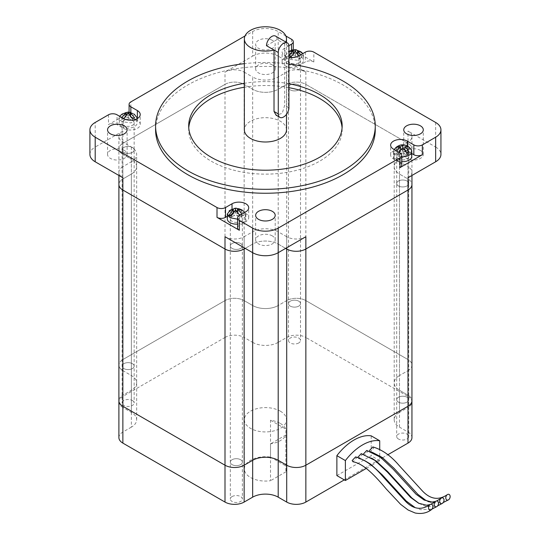 <?xml version="1.0" encoding="UTF-8"?>
<svg xmlns="http://www.w3.org/2000/svg" width="540" height="540" viewBox="0 0 540 540"><rect width="100%" height="100%" fill="white"/><g stroke="black" fill="none" stroke-linecap="round" stroke-linejoin="round"><path stroke-width="0.41" stroke-dasharray="2.7 2.03" d="M290.243 301.192A6.021 3.476 0 0 0 288.482 303.649A6.021 3.476 0 0 0 292.201 306.862A6.021 3.476 0 0 0 298.755 306.106A6.021 3.476 0 0 0 300.517 303.649A6.021 3.476 0 0 0 296.804 300.436A6.021 3.476 0 0 0 290.243 301.192A6.021 3.476 0 0 0 288.482 303.649A6.021 3.476 0 0 0 292.201 306.862A6.021 3.476 0 0 0 298.755 306.106A6.021 3.476 0 0 0 300.517 303.649A6.021 3.476 0 0 0 296.804 300.436A6.021 3.476 0 0 0 290.243 301.192M290.243 84.976A6.021 3.476 0 0 0 288.482 87.433A6.021 3.476 0 0 0 292.201 90.639A6.021 3.476 0 0 0 298.755 89.89A6.021 3.476 0 0 0 300.517 87.433A6.021 3.476 0 0 0 296.804 84.22A6.021 3.476 0 0 0 290.243 84.976A6.021 3.476 0 0 0 288.482 87.433A6.021 3.476 0 0 0 292.201 90.639A6.021 3.476 0 0 0 298.755 89.89A6.021 3.476 0 0 0 300.517 87.433A6.021 3.476 0 0 0 296.804 84.22A6.021 3.476 0 0 0 290.243 84.976M123.883 368.577A6.021 3.476 0 0 0 130.444 369.333A6.021 3.476 0 0 0 134.156 366.12A6.021 3.476 0 0 0 132.394 363.663A6.021 3.476 0 0 0 125.834 362.914A6.021 3.476 0 0 0 122.121 366.12A6.021 3.476 0 0 0 123.883 368.577A6.021 3.476 0 0 0 130.444 369.333A6.021 3.476 0 0 0 134.156 366.12A6.021 3.476 0 0 0 132.394 363.663A6.021 3.476 0 0 0 125.834 362.914A6.021 3.476 0 0 0 122.121 366.12A6.021 3.476 0 0 0 123.883 368.577M123.883 152.361A6.021 3.476 0 0 0 130.444 153.117A6.021 3.476 0 0 0 134.156 149.904A6.021 3.476 0 0 0 132.394 147.447A6.021 3.476 0 0 0 125.834 146.698A6.021 3.476 0 0 0 122.121 149.904A6.021 3.476 0 0 0 123.883 152.361A6.021 3.476 0 0 0 130.444 153.117A6.021 3.476 0 0 0 134.156 149.904A6.021 3.476 0 0 0 132.394 147.447A6.021 3.476 0 0 0 125.834 146.698A6.021 3.476 0 0 0 122.121 149.904A6.021 3.476 0 0 0 123.883 152.361M240.604 464.63A6.021 3.476 0 0 0 242.366 462.173A6.021 3.476 0 0 0 238.653 458.96A6.021 3.476 0 0 0 232.092 459.716A6.021 3.476 0 0 0 230.33 462.173A6.021 3.476 0 0 0 234.043 465.379A6.021 3.476 0 0 0 240.604 464.63A6.021 3.476 0 0 0 242.366 462.173A6.021 3.476 0 0 0 238.653 458.96A6.021 3.476 0 0 0 232.092 459.716A6.021 3.476 0 0 0 230.33 462.173A6.021 3.476 0 0 0 234.043 465.379A6.021 3.476 0 0 0 240.604 464.63M240.604 248.413A6.021 3.476 0 0 0 242.366 245.957A6.021 3.476 0 0 0 238.653 242.744A6.021 3.476 0 0 0 232.092 243.5A6.021 3.476 0 0 0 230.33 245.957A6.021 3.476 0 0 0 234.043 249.163A6.021 3.476 0 0 0 240.604 248.413A6.021 3.476 0 0 0 242.366 245.957A6.021 3.476 0 0 0 238.653 242.744A6.021 3.476 0 0 0 232.092 243.5A6.021 3.476 0 0 0 230.33 245.957A6.021 3.476 0 0 0 234.043 249.163A6.021 3.476 0 0 0 240.604 248.413M406.964 397.238A6.021 3.476 0 0 0 400.41 396.488A6.021 3.476 0 0 0 396.691 399.695A6.021 3.476 0 0 0 398.452 402.151A6.021 3.476 0 0 0 405.014 402.908A6.021 3.476 0 0 0 408.726 399.695A6.021 3.476 0 0 0 406.964 397.238A6.021 3.476 0 0 0 400.41 396.488A6.021 3.476 0 0 0 396.691 399.695A6.021 3.476 0 0 0 398.452 402.151A6.021 3.476 0 0 0 405.014 402.908A6.021 3.476 0 0 0 408.726 399.695A6.021 3.476 0 0 0 406.964 397.238M406.964 181.022A6.021 3.476 0 0 0 400.41 180.272A6.021 3.476 0 0 0 396.691 183.478A6.021 3.476 0 0 0 398.452 185.935A6.021 3.476 0 0 0 405.014 186.691A6.021 3.476 0 0 0 408.726 183.478A6.021 3.476 0 0 0 406.964 181.022A6.021 3.476 0 0 0 400.41 180.272A6.021 3.476 0 0 0 396.691 183.478A6.021 3.476 0 0 0 398.452 185.935A6.021 3.476 0 0 0 405.014 186.691A6.021 3.476 0 0 0 408.726 183.478A6.021 3.476 0 0 0 406.964 181.022M407.99 177.748A13.54 7.817 0 0 0 411.952 172.22A13.54 7.817 0 0 0 407.99 166.691L407.99 178.976L399.479 174.062A18.056 10.422 180 0 1 394.187 166.691A18.056 10.422 180 0 1 399.479 159.32L407.99 154.406L407.99 142.121A13.54 7.817 0 0 0 411.952 136.593A13.54 7.817 0 0 0 407.99 131.065L407.99 143.35L305.856 84.382L305.856 72.097A13.54 7.817 0 0 0 286.706 72.097L286.706 300.598L278.195 305.512A18.056 10.422 180 0 1 252.659 305.512L244.148 300.598L244.148 72.097A13.54 7.817 0 0 0 224.998 72.097L224.998 84.382A13.54 7.817 180 0 1 244.148 84.382L252.659 89.296L244.148 84.382A13.54 7.817 180 0 0 224.998 84.382L122.864 143.35L122.864 131.065A13.54 7.817 0 0 0 118.894 136.593A13.54 7.817 0 0 0 122.864 142.121L122.864 154.406A13.54 7.817 180 0 1 118.894 148.878A13.54 7.817 180 0 1 122.864 143.35A13.54 7.817 180 0 0 118.894 148.878L118.894 365.094A13.54 7.817 180 0 1 122.864 359.566L122.864 143.35L224.998 84.382L224.998 300.598L122.864 359.566L224.998 300.598A13.54 7.817 180 0 1 244.148 300.598L252.659 305.512L252.659 342.374L244.148 337.46L244.148 300.598A13.54 7.817 180 0 0 224.998 300.598L224.998 337.46L122.864 396.421L122.864 359.566A13.54 7.817 180 0 0 118.894 365.094L118.894 401.949A13.54 7.817 180 0 1 122.864 396.421M252.659 342.374A18.056 10.422 0 0 0 278.195 342.374L278.195 305.512L286.706 300.598A13.54 7.817 180 0 1 305.856 300.598L305.856 84.382A13.54 7.817 180 0 0 286.706 84.382L278.195 89.296A18.056 10.422 180 0 1 252.659 89.296L252.659 305.512A18.056 10.422 180 0 0 278.195 305.512L278.195 89.296A18.056 10.422 180 0 1 252.659 89.296L252.659 77.011A18.056 10.422 180 0 0 278.195 77.011L286.706 72.097M278.195 77.011L278.195 89.296L286.706 84.382A13.54 7.817 180 0 1 305.856 84.382L407.99 143.35A13.54 7.817 180 0 1 411.952 148.878A13.54 7.817 180 0 0 407.99 143.35L407.99 359.566L305.856 300.598L407.99 359.566A13.54 7.817 180 0 1 411.952 365.094A13.54 7.817 180 0 1 407.99 370.622L407.99 154.406A13.54 7.817 180 0 0 411.952 148.878A13.54 7.817 180 0 1 407.99 154.406L399.479 159.32L399.479 375.536L407.99 370.622L399.479 375.536L399.479 412.391L407.99 407.477L407.99 370.622A13.54 7.817 180 0 0 411.952 365.094A13.54 7.817 180 0 0 407.99 359.566L407.99 396.421L305.856 337.46L305.856 300.598A13.54 7.817 180 0 0 286.706 300.598L286.706 337.46L278.195 342.374M399.479 412.391A18.056 10.422 0 0 0 394.187 419.762A18.056 10.422 0 0 0 399.479 427.133L407.99 432.047L407.99 395.192A13.54 7.817 180 0 1 411.952 400.721A13.54 7.817 180 0 0 407.99 395.192L399.479 390.278L399.479 174.062L407.99 178.976A13.54 7.817 180 0 1 411.952 184.505A13.54 7.817 180 0 0 407.99 178.976L407.99 395.192L399.479 390.278A18.056 10.422 180 0 1 394.187 382.907A18.056 10.422 180 0 1 399.479 375.536A18.056 10.422 180 0 0 394.187 382.907L394.187 166.691A18.056 10.422 180 0 1 399.479 159.32L399.479 147.035A18.056 10.422 180 0 0 394.187 154.406A18.056 10.422 180 0 0 399.479 161.777L407.99 166.691M118.894 136.593L118.894 148.878A13.54 7.817 180 0 0 122.864 154.406L131.369 159.32L122.864 154.406L122.864 370.622L131.369 375.536A18.056 10.422 180 0 1 136.661 382.907A18.056 10.422 180 0 1 131.369 390.278L122.864 395.192A13.54 7.817 180 0 0 118.894 400.721A13.54 7.817 180 0 1 122.864 395.192L122.864 178.976L131.369 174.062L122.864 178.976A13.54 7.817 180 0 0 118.894 184.505A13.54 7.817 180 0 1 122.864 178.976M131.369 412.391L131.369 159.32A18.056 10.422 180 0 1 136.661 166.691A18.056 10.422 180 0 1 131.369 174.062L131.369 427.133A18.056 10.422 0 0 0 136.661 419.762A18.056 10.422 0 0 0 131.369 412.391L122.864 407.477L122.864 370.622A13.54 7.817 180 0 1 118.894 365.094A13.54 7.817 180 0 0 122.864 370.622L131.369 375.536A18.056 10.422 180 0 1 136.661 382.907A18.056 10.422 180 0 1 131.369 390.278L122.864 395.192L122.864 432.047A13.54 7.817 180 0 0 118.894 437.576M252.659 252.686L252.659 244.087L245.207 248.387L252.659 244.087A18.056 10.422 180 0 1 278.195 244.087L285.64 248.387L278.195 244.087L278.195 252.686M298.755 342.961A6.021 3.476 180 0 1 292.201 343.717A6.021 3.476 180 0 1 288.482 340.504A6.021 3.476 180 0 1 290.243 338.047A6.021 3.476 180 0 1 296.804 337.291A6.021 3.476 180 0 1 300.517 340.504A6.021 3.476 180 0 1 298.755 342.961M132.394 400.518A6.021 3.476 180 0 1 134.156 402.975A6.021 3.476 180 0 1 130.444 406.188A6.021 3.476 180 0 1 123.883 405.432A6.021 3.476 180 0 1 122.121 402.975A6.021 3.476 180 0 1 125.834 399.769A6.021 3.476 180 0 1 132.394 400.518M232.092 496.571A6.021 3.476 180 0 1 238.653 495.815A6.021 3.476 180 0 1 242.366 499.027A6.021 3.476 180 0 1 240.604 501.485A6.021 3.476 180 0 1 234.043 502.234A6.021 3.476 180 0 1 230.33 499.027A6.021 3.476 180 0 1 232.092 496.571M398.452 439.007A6.021 3.476 180 0 1 396.691 436.55A6.021 3.476 180 0 1 400.41 433.343A6.021 3.476 180 0 1 406.964 434.093A6.021 3.476 180 0 1 408.726 436.55A6.021 3.476 180 0 1 405.014 439.763A6.021 3.476 180 0 1 398.452 439.007M366.741 450.461L367.558 451.69L364.136 455.355L363.305 454.147M355.597 456.901L356.413 458.129L352.991 461.788M361.24 453.64L362.057 454.869L358.634 458.527L357.804 457.326M372.857 446.931L373.68 448.16L370.251 451.825L369.421 450.617M280.321 423.448A21.067 12.164 180 0 1 285.863 429.111L285.863 465.966A21.067 12.164 180 0 1 286.49 468.902A21.067 12.164 180 0 1 285.863 471.845L285.863 434.99A21.067 12.164 180 0 1 270.52 443.853L270.52 480.708A21.067 12.164 180 0 1 250.533 477.502A21.067 12.164 180 0 1 244.364 468.902A21.067 12.164 180 0 1 270.52 457.103L270.52 420.248A21.067 12.164 180 0 1 280.321 423.448M280.321 411.163A21.067 12.164 180 0 1 286.49 419.762A21.067 12.164 180 0 1 273.483 431.001A21.067 12.164 180 0 1 250.533 428.362A21.067 12.164 180 0 1 244.364 419.762A21.067 12.164 180 0 1 257.364 408.53A21.067 12.164 180 0 1 280.321 411.163M344.304 479.878L381.746 458.257M382.624 457.751L387.869 454.727M336.872 475.592L371.203 455.767L371.203 435.841M131.369 427.133L122.864 432.047M122.864 407.477A13.54 7.817 180 0 1 118.894 401.949M224.998 337.46A13.54 7.817 180 0 1 244.148 337.46M286.706 337.46A13.54 7.817 180 0 1 305.856 337.46M407.99 396.421A13.54 7.817 180 0 1 411.952 401.949A13.54 7.817 180 0 1 407.99 407.477M407.99 432.047A13.54 7.817 180 0 1 411.952 437.576M399.479 427.133L399.479 390.278A18.056 10.422 180 0 1 394.187 382.907L394.187 419.762M270.52 420.248L285.863 429.111M270.52 457.103L285.863 465.966M285.863 434.99L270.52 443.853M285.863 471.845L270.52 480.708M377.44 461.997L379.714 460.681L379.714 456.705M379.714 455.753L379.714 449.408M379.714 460.681L371.203 455.767M366.289 468.43L371.507 465.426M371.939 465.17L377.15 462.166M411.338 150.005A9.025 5.211 0 0 0 409.097 147.852A9.025 5.211 0 0 0 394.085 150.005A9.025 5.211 0 0 0 396.326 155.223A9.025 5.211 0 0 0 401.76 156.722A9.032 5.218 0 0 1 396.326 155.223A9.032 5.218 0 0 1 393.68 151.538L393.68 156.452A9.032 5.218 0 0 0 396.326 160.137A9.032 5.218 0 0 0 401.76 161.636M399.013 152.314A9.666 5.582 120 0 0 398.452 153.34A6.251 3.611 -120 0 0 397.393 152.577A6.251 3.611 -120 0 0 396.326 152.111L396.326 153.994L398.452 155.223L402.712 152.766L406.964 155.223L409.097 153.994L407.383 153.009M411.224 149.789A9.032 5.218 0 0 0 409.097 147.852A9.032 5.218 0 0 0 399.256 146.718A9.032 5.218 0 0 0 393.68 151.538M411.743 156.452A9.032 5.218 0 0 0 409.097 152.766A9.032 5.218 0 0 0 399.256 151.632A9.032 5.218 0 0 0 393.68 156.452M300.645 51.671L288.367 51.665L285.471 55.492L288.117 59.177L297.952 60.305L303.527 55.492L302.886 53.555M288.117 64.091A9.025 5.211 0 0 0 297.959 65.219A9.025 5.211 0 0 0 303.527 60.406A9.025 5.211 0 0 0 300.881 56.72A9.025 5.211 0 0 0 291.047 55.586A9.025 5.211 0 0 0 285.471 60.406A9.025 5.211 0 0 0 288.117 64.091M237.587 219.173L245.376 214.016L244.883 212.321M237.587 224.093A9.025 5.211 0 0 0 245.376 218.929A9.025 5.211 0 0 0 242.73 215.244A9.025 5.211 0 0 0 232.895 214.11A9.025 5.211 0 0 0 227.32 218.929M232.092 216.472A6.021 3.476 180 0 1 238.653 215.716A6.021 3.476 180 0 1 242.366 218.929A6.021 3.476 180 0 1 240.604 221.387A6.021 3.476 180 0 1 234.043 222.136A6.021 3.476 180 0 1 230.33 218.929A6.021 3.476 180 0 1 232.092 216.472M132.394 120.42A6.021 3.476 180 0 1 134.156 122.877A6.021 3.476 180 0 1 130.444 126.09A6.021 3.476 180 0 1 123.883 125.334A6.021 3.476 180 0 1 122.121 122.877A6.021 3.476 180 0 1 125.834 119.671A6.021 3.476 180 0 1 132.394 120.42M298.755 62.863A6.021 3.476 180 0 1 292.201 63.612A6.021 3.476 180 0 1 288.482 60.406A6.021 3.476 180 0 1 290.243 57.949A6.021 3.476 180 0 1 296.804 57.193A6.021 3.476 180 0 1 300.517 60.406A6.021 3.476 180 0 1 298.755 62.863M398.452 158.909A6.021 3.476 180 0 1 396.691 156.452A6.021 3.476 180 0 1 400.41 153.245A6.021 3.476 180 0 1 406.964 153.994A6.021 3.476 180 0 1 408.726 156.452A6.021 3.476 180 0 1 405.014 159.665A6.021 3.476 180 0 1 398.452 158.909M288.88 45.671L284.999 47.912A9.781 5.65 0 0 0 282.13 51.908A9.781 5.65 0 0 0 284.999 55.897A9.781 5.65 0 0 0 288.913 57.281M284.999 65.725A9.781 5.65 0 0 0 298.829 65.725L305.336 61.972A6.021 3.476 180 0 1 313.841 61.972L291.506 49.073A6.021 3.476 180 0 1 293.267 51.53A6.021 3.476 180 0 1 291.506 53.987L284.999 57.74A9.781 5.65 0 0 0 282.13 61.736A9.781 5.65 0 0 0 284.999 65.725M286.49 129.836A21.067 12.164 0 0 0 280.321 121.237A21.067 12.164 0 0 0 257.364 118.604A21.067 12.164 0 0 0 244.364 129.836M266.49 45.684L277.128 39.541L284.654 43.889A21.067 12.164 0 0 0 285.802 42.005M288.913 46.346L284.654 43.889L284.654 105.314L282.224 113.36L276.075 115.189M288.913 83.734A76.734 44.3 0 0 0 244.364 83.309M288.913 87.662A76.734 44.3 0 0 0 244.364 87.237M188.764 127.872A76.734 44.3 0 0 0 188.69 129.836A76.734 44.3 0 0 0 211.167 161.163A76.734 44.3 0 0 0 294.793 170.768A76.734 44.3 0 0 0 342.158 129.836A76.734 44.3 0 0 0 342.083 127.872M375.26 129.836A109.836 63.416 0 0 0 343.089 84.996A109.836 63.416 0 0 0 223.391 71.253A109.836 63.416 0 0 0 155.588 129.836M272.342 235.919A9.781 5.65 0 0 0 261.684 234.691A9.781 5.65 0 0 0 255.643 239.909A9.781 5.65 0 0 0 258.512 243.905A9.781 5.65 0 0 0 269.17 245.126A9.781 5.65 0 0 0 275.204 239.909A9.781 5.65 0 0 0 272.342 235.919M420.437 150.417A9.781 5.65 0 0 0 409.779 149.189A9.781 5.65 0 0 0 403.745 154.406A9.781 5.65 0 0 0 406.607 158.402A9.781 5.65 0 0 0 417.265 159.624A9.781 5.65 0 0 0 423.299 154.406A9.781 5.65 0 0 0 420.437 150.417M272.342 40.345A9.781 5.65 0 0 0 261.684 39.116A9.781 5.65 0 0 0 255.643 44.334A9.781 5.65 0 0 0 258.512 48.33A9.781 5.65 0 0 0 269.17 49.552A9.781 5.65 0 0 0 275.204 44.334A9.781 5.65 0 0 0 272.342 40.345M272.342 64.915A9.781 5.65 0 0 0 261.684 63.686A9.781 5.65 0 0 0 255.643 68.904A9.781 5.65 0 0 0 258.512 72.9A9.781 5.65 0 0 0 269.17 74.122A9.781 5.65 0 0 0 275.204 68.904A9.781 5.65 0 0 0 272.342 64.915M124.241 150.417A9.781 5.65 0 0 0 113.582 149.189A9.781 5.65 0 0 0 107.548 154.406A9.781 5.65 0 0 0 110.41 158.402A9.781 5.65 0 0 0 121.068 159.624A9.781 5.65 0 0 0 127.109 154.406A9.781 5.65 0 0 0 124.241 150.417M119.603 116.269L119.111 117.963L121.757 121.649L130.997 122.911L137.079 118.692M121.757 126.563A9.025 5.211 0 0 0 131.591 127.697A9.025 5.211 0 0 0 137.167 122.877A9.025 5.211 0 0 0 134.521 119.192A9.025 5.211 0 0 0 124.686 118.064A9.025 5.211 0 0 0 119.111 122.877A9.025 5.211 0 0 0 121.757 126.563M130.849 111.713L108.506 124.612A6.021 3.476 180 0 1 117.018 124.612L123.525 128.365A9.781 5.65 0 0 0 134.183 129.587A9.781 5.65 0 0 0 140.225 124.376A9.781 5.65 0 0 0 137.356 120.38L130.849 116.627A6.021 3.476 180 0 1 129.087 114.169A6.021 3.476 180 0 1 130.849 111.713L130.849 101.885M242.494 210.195L230.216 210.188M239.288 208.865L240.232 209.162M132.064 117.936L130.268 116.897L134.521 114.439L133.043 113.589A9.025 5.211 0 0 0 132.219 113.312L124.058 113.312A9.025 5.211 0 0 0 123.235 113.589L122.006 114.142M126.009 114.439L124.058 113.312L125.192 112.82M131.078 112.813L132.219 113.312L130.268 114.439M122.796 113.758L121.757 114.439L126.009 116.897L124.214 117.936M134.521 114.439L133.502 113.764M122.182 117.761L121.838 117.565M290.635 50.632L291.56 50.348M300.645 54.851L301.806 56.653L299.68 57.483L298.735 55.951M399.479 161.777L399.479 174.062A18.056 10.422 180 0 1 394.187 166.691L394.187 154.406M252.659 231.802L252.659 244.087A18.056 10.422 180 0 1 278.195 244.087L278.195 231.802A18.056 10.422 180 0 0 252.659 231.802L244.148 236.716L244.148 247.772M131.369 147.035L131.369 159.32A18.056 10.422 180 0 1 136.661 166.691A18.056 10.422 180 0 1 131.369 174.062L131.369 161.777A18.056 10.422 180 0 0 136.661 154.406A18.056 10.422 180 0 0 131.369 147.035L122.864 142.121M286.706 247.772L286.706 236.716A13.54 7.817 0 0 0 305.856 236.716M224.998 236.716A13.54 7.817 0 0 0 244.148 236.716M286.706 236.716L278.195 231.802M122.864 166.691A13.54 7.817 0 0 0 118.894 172.22A13.54 7.817 0 0 0 122.864 177.748L122.864 166.691L131.369 161.777M89.91 154.406A18.056 10.422 180 0 1 95.195 147.035L95.195 122.465M122.864 131.065L95.195 147.035M285.863 35.991L278.195 31.556A18.056 10.422 0 0 0 252.659 31.556L244.985 35.991M252.659 31.556L252.659 56.126L224.998 72.097M244.148 72.097L252.659 77.011M252.659 56.126A18.056 10.422 180 0 1 278.195 56.126L278.195 31.556M305.856 72.097L278.195 56.126M435.652 122.465L435.652 147.035L407.99 131.065M407.99 142.121L399.479 147.035M435.652 147.035A18.056 10.422 180 0 1 440.937 154.406M288.913 63.963A109.836 63.416 0 0 0 244.364 63.673M411.743 153.515L407.322 150.964A9.781 5.65 0 0 0 396.664 149.742A9.781 5.65 0 0 0 390.629 154.96A9.781 5.65 0 0 0 393.491 158.949L399.998 162.709A6.021 3.476 180 0 1 401.76 165.166M237.587 227.806A6.021 3.476 180 0 1 239.348 225.349L245.855 221.589A9.781 5.65 0 0 0 248.717 217.6A9.781 5.65 0 0 0 242.683 212.382A9.781 5.65 0 0 0 232.025 213.604L227.32 216.317M299.484 51.381L297.554 52.502M296.716 52.981L295.421 53.73L293.895 52.846M290.831 56.383L289.042 57.416L291.168 58.644L295.421 56.187L295.421 53.73M293.294 52.502L291.168 51.273L289.042 52.502L293.294 54.959L291.641 55.91M291.168 50.51L291.168 51.273M289.042 51.341L289.042 52.502M293.294 53.568L293.294 54.959M289.042 55.417L289.042 57.416M291.168 56.646L291.168 58.644M295.421 56.187L299.68 58.644L301.806 57.416L299.005 55.796M299.68 57.483L299.68 58.644M301.806 56.653L301.806 57.416M298.424 55.465L297.554 54.959L301.806 52.502L301.07 52.076M297.554 54.135L297.554 54.959M129.775 114.73L128.135 115.668L126.502 114.73M123.599 118.294L121.757 119.353L123.883 120.582L128.135 118.125L128.135 115.668M126.009 115.337L126.009 116.897M121.757 117.686L121.757 119.353M123.883 118.456L123.883 120.582M128.135 118.125L132.394 120.582L134.521 119.353L132.685 118.294M132.394 118.463L132.394 120.582M134.521 117.686L134.521 119.353M130.268 115.337L130.268 116.897M229.041 210.965L233.3 213.482L232.423 213.988M233.3 212.659L233.3 213.482M229.946 215.419L229.041 215.939L231.174 217.168L235.427 214.711L239.679 217.168L241.812 215.939L240.023 214.907M229.041 215.17L229.041 215.939M231.174 216L231.174 217.168M236.952 211.37L235.427 212.254L235.427 210.013L235.427 214.711M239.679 215.177L239.679 217.168M241.812 213.948L241.812 215.939M239.207 214.434L237.553 213.482L241.812 211.025L239.679 209.797L237.553 211.025M237.553 212.092L237.553 213.482M241.812 209.857L241.812 211.025M239.679 209.027L239.679 209.797M235.427 212.254L234.131 211.505M233.3 211.025L231.363 209.905M229.763 210.607L229.041 211.025M398.452 153.34L398.452 155.223M404.244 149.425L402.712 150.309L402.712 148.041L402.712 152.766M400.586 150.093L400.586 151.538L396.326 153.994M396.326 152.111A9.666 5.582 -60 0 1 396.887 151.085M396.326 147.197L396.326 149.081L400.586 151.538M398.452 146.408L398.452 147.852L396.326 149.081M402.712 150.309L401.18 149.425M400.586 149.081L398.452 147.852M406.964 146.408L406.964 147.852L404.838 149.081M409.097 147.197L409.097 149.081L406.964 147.852M404.838 150.093L404.838 151.538L409.097 149.081M406.526 152.51L404.838 151.538M409.097 152.111L409.097 153.994M406.964 153.34L406.964 155.223M277.128 39.541A7.526 4.34 120 0 0 275.569 36.099M298.829 65.725L298.829 55.897M108.506 114.784L108.506 124.612M313.841 61.972L313.841 52.144M291.506 39.245L291.506 49.073M399.998 152.881L399.998 162.709M393.491 158.949L393.491 149.121M407.322 150.964L407.322 146.09M232.025 213.604L232.025 209.318M245.855 221.589L245.855 211.761M239.348 225.349L239.348 215.521M130.849 112.725L130.849 116.627M137.356 120.38L137.356 118.537M123.525 128.365L123.525 118.537M117.018 124.612L117.018 114.784M305.336 52.144L305.336 61.972M284.999 57.74L284.999 47.912M291.506 53.987L291.506 50.362M288.913 107.77L284.654 105.314M288.482 60.406L288.482 340.504M134.156 122.877L134.156 402.975M242.366 218.929L242.366 499.027M396.691 156.452L396.691 436.55M136.661 419.762L136.661 154.406M411.952 136.593L411.952 365.094M408.726 156.452L408.726 436.55M230.33 218.929L230.33 499.027M122.121 122.877L122.121 402.975M300.517 60.406L300.517 340.504M435.672 501.377L436.678 500.985M430.124 504.569L430.961 504.252M286.49 468.902L286.49 419.762M411.952 400.721L411.952 401.949M244.364 468.902L244.364 419.762M370.251 451.825L372.182 452.27M428.72 501.768L432.412 503.03L443.279 502.504M358.634 458.527L364.433 460.445M414.713 507.29L420.795 509.74L432.027 509.072M364.136 455.355L371.702 458.17M419.033 503.435L426.296 506.567L437.643 505.858M303.527 55.492L303.527 60.406M245.376 214.016L245.376 218.929M286.49 42.404L286.49 114.332M188.69 129.836L188.69 125.908M255.643 239.909L255.643 215.339M403.745 154.406L403.745 129.836M255.643 68.904L255.643 44.334M107.548 154.406L107.548 129.836M137.167 118.645L137.167 122.877M119.111 117.963L119.111 122.877M288.367 51.665L288.913 51.374M118.894 172.22L118.894 175.46M411.952 172.22L411.952 175.46M275.204 239.909L275.204 215.339M423.299 154.406L423.299 129.836M275.204 68.904L275.204 44.334M127.109 154.406L127.109 129.836M342.158 129.836L342.158 125.908M390.629 154.96L390.629 145.132M248.717 217.6L248.717 207.772M140.225 124.376L140.225 114.547M282.13 61.736L282.13 51.908M285.471 55.492L285.471 60.406M394.315 149.594A9.781 9.781 0 0 0 394.085 150.005M293.267 51.53L293.267 49.768M129.087 114.169L129.087 112.178"/><path stroke-width="0.81" d="M411.952 175.46L411.952 400.721A13.54 7.817 180 0 1 407.99 406.249L407.99 177.748L435.652 161.777L435.652 137.207A18.056 10.422 0 0 0 440.937 129.836A18.056 10.422 0 0 0 435.652 122.465L313.841 52.144A6.021 3.476 0 0 0 305.336 52.144L298.829 55.897A9.781 5.65 0 0 1 288.913 57.281M232.025 209.318L232.025 203.776A9.781 5.65 0 0 1 242.683 202.554A9.781 5.65 0 0 1 248.717 207.772A9.781 5.65 0 0 1 245.855 211.761L239.348 215.521A6.021 3.476 0 0 0 237.587 217.978A6.021 3.476 0 0 0 239.348 220.435L252.659 228.116A18.056 10.422 0 0 0 278.195 228.116L278.195 252.686L305.856 236.716L305.856 465.217L407.99 406.249L305.856 465.217A13.54 7.817 180 0 1 286.706 465.217L286.706 247.772M244.148 247.772L244.148 465.217L252.659 460.303A18.056 10.422 180 0 1 278.195 460.303L286.706 465.217L278.195 460.303L278.195 497.158L286.706 502.072L286.706 465.217A13.54 7.817 180 0 0 305.856 465.217L305.856 502.072L344.304 479.878M278.195 497.158A18.056 10.422 0 0 0 252.659 497.158L252.659 460.303L244.148 465.217A13.54 7.817 180 0 1 224.998 465.217L224.998 236.716L252.659 252.686L252.659 228.116M137.356 118.537L137.356 110.552A9.781 5.65 0 0 1 140.225 114.547A9.781 5.65 0 0 1 134.183 119.758A9.781 5.65 0 0 1 123.525 118.537L117.018 114.784A6.021 3.476 0 0 0 108.506 114.784L95.195 122.465A18.056 10.422 0 0 0 89.91 129.836A18.056 10.422 0 0 0 95.195 137.207L95.195 161.777L122.864 177.748L122.864 406.249L224.998 465.217L122.864 406.249A13.54 7.817 180 0 1 118.894 400.721L118.894 437.576A13.54 7.817 180 0 0 122.864 443.104L224.998 502.072L224.998 465.217A13.54 7.817 180 0 0 244.148 465.217L244.148 502.072L252.659 497.158M118.894 175.46L118.894 184.505A13.54 7.817 180 0 0 122.864 190.033L224.998 249.001A13.54 7.817 180 0 0 244.148 249.001L245.207 248.387L244.148 249.001A13.54 7.817 180 0 1 224.998 249.001L122.864 190.033A13.54 7.817 180 0 1 118.894 184.505L118.894 400.721A13.54 7.817 180 0 0 122.864 406.249L122.864 443.104M285.64 248.387L286.706 249.001A13.54 7.817 180 0 0 305.856 249.001L407.99 190.033A13.54 7.817 180 0 0 411.952 184.505A13.54 7.817 180 0 1 407.99 190.033L305.856 249.001A13.54 7.817 180 0 1 286.706 249.001L285.64 248.387M363.305 454.147L366.741 450.461L380.302 457.137L393.012 469.024L416.07 494.235L424.157 500.06L432.108 502.072L435.672 501.377M443.975 499.514A3.01 2.079 107.4 0 0 441.058 498.285A3.01 2.079 107.4 0 0 439.715 501.971A3.01 2.079 107.4 0 0 442.463 503.321A3.01 2.079 107.4 0 0 443.975 499.514M431.312 509.76C426.857 513.095 421.47 514.175 415.145 513L408.085 509.99L400.619 504.32L386.377 489.132C377.696 478.953 364.736 463.678 352.991 461.788L352.154 460.586L355.597 456.901C364.898 459.621 373.653 465.804 381.868 475.457L404.919 500.668C412.884 509.227 421.214 510.577 429.914 504.725A3.01 2.079 107.4 0 0 428.571 508.41A3.01 2.079 107.4 0 0 431.312 509.76A3.01 2.079 107.4 0 0 432.824 505.953A3.01 2.079 107.4 0 0 429.914 504.725M357.804 457.326L361.24 453.64L374.8 460.316L387.511 472.196L410.569 497.408L418.655 503.24L426.6 505.244L430.124 504.569M438.473 502.693A3.01 2.079 107.4 0 0 435.557 501.464A3.01 2.079 107.4 0 0 434.214 505.15A3.01 2.079 107.4 0 0 436.961 506.5A3.01 2.079 107.4 0 0 438.473 502.693M369.421 450.617L372.857 446.931C382.158 449.651 390.92 455.841 399.127 465.487L422.186 490.705C430.144 499.257 438.473 500.607 447.174 494.755A3.01 2.079 107.4 0 0 445.838 498.44A3.01 2.079 107.4 0 0 448.578 499.79A3.01 2.079 107.4 0 0 450.09 495.983A3.01 2.079 107.4 0 0 447.174 494.755M381.746 458.257L382.624 457.751M387.869 454.727L407.99 443.104L407.99 406.249A13.54 7.817 180 0 0 411.952 400.721L411.952 437.576A13.54 7.817 180 0 1 407.99 443.104M379.714 449.408L379.714 440.755L371.203 435.841A45.401 26.21 120 0 0 336.872 455.659L336.872 475.592L345.384 480.506L366.289 468.43M305.856 502.072A13.54 7.817 180 0 1 286.706 502.072M244.148 502.072A13.54 7.817 180 0 1 224.998 502.072M252.659 460.303A18.056 10.422 180 0 1 278.195 460.303L278.195 252.686A18.056 10.422 180 0 1 252.659 252.686L252.659 460.303M379.714 456.705L379.714 455.753M379.714 440.755A45.401 26.21 120 0 0 345.384 460.573L336.872 455.659M345.384 460.573L345.384 480.506M371.507 465.426L371.939 465.17M411.224 149.789A9.032 5.218 0 0 1 411.743 151.538A9.032 5.218 0 0 1 401.76 156.722A9.025 5.211 0 0 0 411.338 150.005A9.781 9.781 0 0 0 409.05 147.164A6.251 3.611 60 0 1 409.097 147.197A9.666 5.582 120 0 0 404.838 146.812A9.666 5.582 60 0 1 409.097 152.111A6.251 3.611 120 0 0 406.964 153.34A9.666 5.582 -120 0 0 402.712 148.041A9.666 5.582 120 0 0 399.013 152.314M396.887 151.085A9.666 5.582 -60 0 1 400.586 146.812A9.666 5.582 -120 0 0 396.326 147.197A6.251 3.611 -60 0 1 396.374 147.164A6.251 3.611 -60 0 1 398.452 145.969A9.666 5.582 60 0 1 399.506 145.368A9.666 5.582 60 0 1 402.712 145.584A9.666 5.582 -60 0 1 405.918 145.368A9.666 5.582 -60 0 1 406.964 145.969A6.251 3.611 60 0 1 408.031 146.435A6.251 3.611 60 0 1 409.05 147.164M401.76 161.636A9.032 5.218 0 0 0 411.743 156.452L411.743 151.538M302.886 53.555L300.483 51.584L301.806 52.441L297.554 50.922L300.645 54.851M239.679 209.027L241.812 209.857L237.553 208.784L241.812 213.948L239.679 215.177L235.427 210.013L231.174 216L229.041 215.17L233.3 209.453L229.041 210.965L230.378 210.101L227.32 214.016L229.966 217.701L237.587 219.173M244.883 212.321L241.812 209.857M227.32 214.016L227.32 218.929A9.025 5.211 0 0 0 229.966 222.615A9.025 5.211 0 0 0 237.587 224.093M285.802 42.005A21.067 12.164 0 0 0 286.49 38.927A21.067 12.164 0 0 0 280.321 30.328A21.067 12.164 0 0 0 257.364 27.695A21.067 12.164 0 0 0 244.364 38.927A21.067 12.164 0 0 0 250.533 47.527A21.067 12.164 0 0 0 274.016 50.031L274.016 111.456L276.075 115.189L279.835 117.362A7.526 4.34 120 0 0 285.633 115.344A7.526 4.34 120 0 0 288.913 107.77L288.913 46.346A7.526 4.34 120 0 0 287.361 42.903A7.526 4.34 120 0 0 281.563 44.921A7.526 4.34 120 0 0 278.276 52.488L278.276 113.913A7.526 4.34 120 0 0 279.835 117.362M244.364 38.927L244.364 129.836A21.067 12.164 0 0 0 250.533 138.436A21.067 12.164 0 0 0 273.483 141.075A21.067 12.164 0 0 0 286.49 129.836L286.49 114.332M244.364 83.309A76.734 44.3 0 0 0 188.69 125.908A76.734 44.3 0 0 0 211.167 157.234A76.734 44.3 0 0 0 294.793 166.833A76.734 44.3 0 0 0 342.158 125.908A76.734 44.3 0 0 0 319.687 94.581A76.734 44.3 0 0 0 288.913 83.734M342.083 127.872A76.734 44.3 0 0 0 319.687 98.51A76.734 44.3 0 0 0 288.913 87.662M244.364 87.237A76.734 44.3 0 0 0 188.764 127.872M244.364 63.673A109.836 63.416 0 0 0 155.588 125.908A109.836 63.416 0 0 0 187.758 170.748A109.836 63.416 0 0 0 307.456 184.491A109.836 63.416 0 0 0 375.26 125.908A109.836 63.416 0 0 0 343.089 81.067A109.836 63.416 0 0 0 288.913 63.963M155.588 125.908L155.588 129.836A109.836 63.416 0 0 0 187.758 174.677A109.836 63.416 0 0 0 307.456 188.426A109.836 63.416 0 0 0 375.26 129.836L375.26 125.908M272.342 211.349A9.781 5.65 0 0 0 261.684 210.121A9.781 5.65 0 0 0 255.643 215.339A9.781 5.65 0 0 0 258.512 219.335A9.781 5.65 0 0 0 269.17 220.556A9.781 5.65 0 0 0 275.204 215.339A9.781 5.65 0 0 0 272.342 211.349M420.437 125.847A9.781 5.65 0 0 0 409.779 124.619A9.781 5.65 0 0 0 403.745 129.836A9.781 5.65 0 0 0 406.607 133.832A9.781 5.65 0 0 0 417.265 135.054A9.781 5.65 0 0 0 423.299 129.836A9.781 5.65 0 0 0 420.437 125.847M124.241 125.847A9.781 5.65 0 0 0 113.582 124.619A9.781 5.65 0 0 0 107.548 129.836A9.781 5.65 0 0 0 110.41 133.832A9.781 5.65 0 0 0 121.068 135.054A9.781 5.65 0 0 0 127.109 129.836A9.781 5.65 0 0 0 124.241 125.847M137.079 118.692L137.167 117.963L134.197 114.102M230.378 210.101L235.427 208.224L239.288 208.865M133.043 113.589L130.268 112.684L134.521 117.686L132.394 118.463L128.135 113.225L123.883 118.456L121.757 117.686L126.009 112.684L122.162 114.055L119.603 116.269M125.192 112.82L128.135 112.077L131.078 112.813M121.757 114.284L123.235 113.589M291.56 50.348L295.421 49.694L300.483 51.584M298.735 55.951L295.421 51.489L291.168 56.646L289.042 55.417L293.294 50.261L288.367 51.665M289.042 51.341L291.168 50.51M227.32 216.317L225.518 217.364A6.021 3.476 180 0 1 217.006 217.364L239.348 230.263A6.021 3.476 180 0 1 237.587 227.806L237.587 217.978M95.195 137.207L217.006 207.536A6.021 3.476 0 0 0 225.518 207.536L225.518 217.364M95.195 161.777A18.056 10.422 180 0 1 89.91 154.406L89.91 129.836M244.985 35.991L130.849 101.885A6.021 3.476 0 0 0 129.087 104.342A6.021 3.476 0 0 0 130.849 106.799L130.849 112.725M291.506 50.362L291.506 44.159A6.021 3.476 0 0 0 293.267 41.702A6.021 3.476 0 0 0 291.506 39.245L285.863 35.991M440.937 129.836L440.937 154.406A18.056 10.422 180 0 1 435.652 161.777M278.195 228.116L399.998 157.795A6.021 3.476 0 0 0 401.76 155.338L401.76 165.166A6.021 3.476 180 0 1 399.998 167.623L422.341 154.724A6.021 3.476 180 0 1 413.829 154.724L411.743 153.515M413.829 154.724L413.829 144.895A6.021 3.476 0 0 0 422.341 144.895L435.652 137.207M401.76 155.338A6.021 3.476 0 0 0 399.998 152.881L393.491 149.121A9.781 5.65 0 0 1 390.629 145.132A9.781 5.65 0 0 1 396.664 139.914A9.781 5.65 0 0 1 407.322 141.136L413.829 144.895M291.506 44.159L288.88 45.671M137.356 110.552L130.849 106.799M232.025 203.776L225.518 207.536M287.361 42.903L275.569 36.099A7.526 4.34 120 0 0 269.771 38.111A7.526 4.34 120 0 0 266.49 45.684L278.276 52.488M297.554 52.502L296.716 52.981M295.421 49.694L295.421 51.489M293.895 52.846L293.294 52.502M293.294 50.261L293.294 53.568M291.641 55.91L290.831 56.383M299.005 55.796L298.424 55.465M297.554 50.922L297.554 54.135M301.07 52.076L299.68 51.273M130.268 114.439L129.775 114.73M128.135 112.077L128.135 113.225M126.502 114.73L126.009 114.439M126.009 112.684L126.009 115.337M124.214 117.936L123.599 118.294M132.685 118.294L132.064 117.936M130.268 112.684L130.268 115.337M233.3 209.453L233.3 212.659M232.423 213.988L229.946 215.419M240.023 214.907L239.207 214.434M237.553 208.784L237.553 212.092M237.553 211.025L236.952 211.37M235.427 208.224L235.427 210.013M234.131 211.505L233.3 211.025M231.363 209.905L229.763 210.607M400.586 146.812L400.586 150.093M398.452 145.969L398.452 146.408M401.18 149.425L400.586 149.081M402.712 145.584L402.712 148.041M404.838 149.081L404.244 149.425M406.964 145.969L406.964 146.408M404.838 146.812L404.838 150.093M407.383 153.009L406.526 152.51M122.864 178.976L122.864 177.748M217.006 217.364L217.006 207.536M239.348 220.435L239.348 230.263M399.998 167.623L399.998 157.795M422.341 144.895L422.341 154.724M407.322 146.09L407.322 141.136M278.276 113.913L274.016 111.456M436.678 500.985L441.058 498.285M430.961 504.252L435.557 501.464M411.952 365.094L411.952 400.721M372.182 452.27L382.246 457.475L393.883 468.146L417.886 494.357L425.351 500.02L428.72 501.768M443.279 502.504L448.578 499.79M364.433 460.445L370.629 464.184L382.266 474.856L406.262 501.059L414.713 507.29M432.027 509.072L436.961 506.5M371.702 458.17L376.13 461.005L387.767 471.683L411.764 497.887L419.033 503.435M437.643 505.858L442.463 503.321M286.49 38.927L286.49 42.404M137.167 117.963L137.167 118.645M234.272 208.427L236.216 208.123M294.631 49.599L296.575 49.896M405.918 145.368A9.781 9.781 0 0 0 399.506 145.368M396.374 147.164A9.781 9.781 0 0 0 394.315 149.594M293.267 49.768L293.267 41.702M129.087 112.178L129.087 104.342"/></g></svg>
